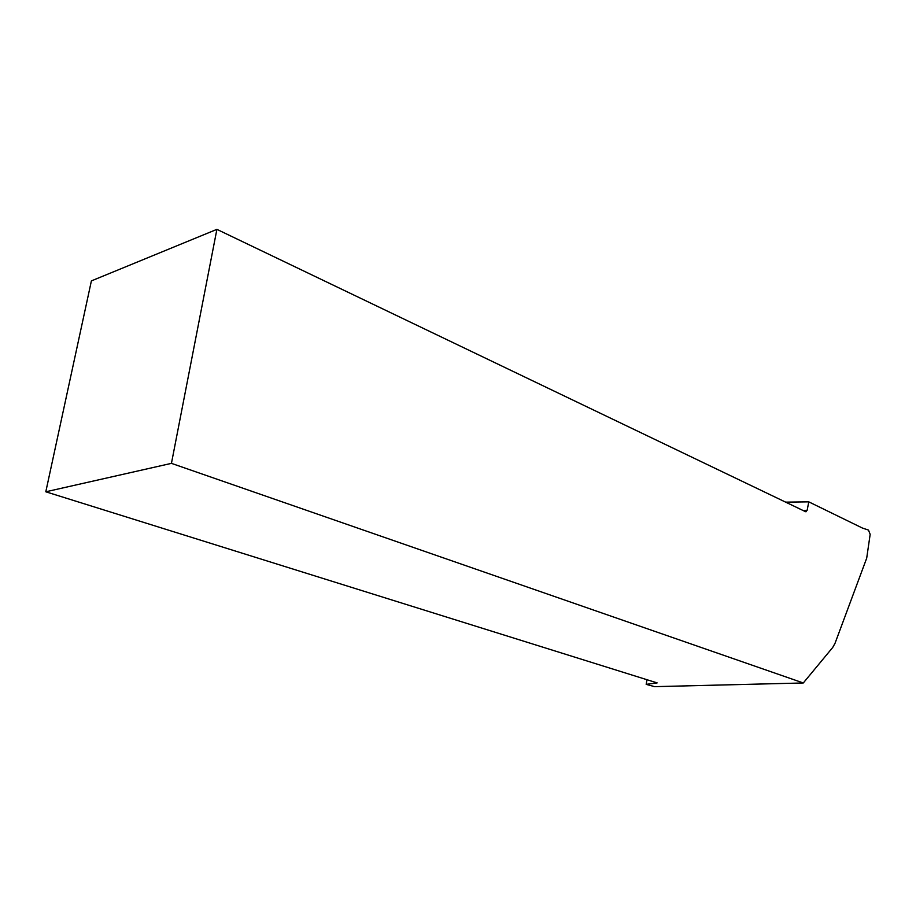 <?xml version="1.0" encoding="UTF-8"?>
<svg xmlns="http://www.w3.org/2000/svg" width="916" height="916" viewBox="0 0 916 916"><rect width="100%" height="100%" fill="white"/><g stroke="black" fill="none" stroke-linecap="round" stroke-linejoin="round"><path stroke-width="1.37" d="M646.982 679.718L646.181 684.367L654.574 686.645L803.298 682.97L832.724 647.452L835.026 643.307L866.696 558.165L870.166 534.349L868.482 530.078L862.471 528.074L808.782 501.853L785.642 502.14M646.181 684.367L657.15 682.901L45.8 491.789L171.441 463.359L803.298 682.97M808.782 501.853L807.168 510.235L805.485 511.655L216.897 229.355L91.394 280.891L45.8 491.789M171.441 463.359L216.897 229.355M803.458 510.681L807.168 510.235M805.622 511.712L806.389 511.62"/></g></svg>

